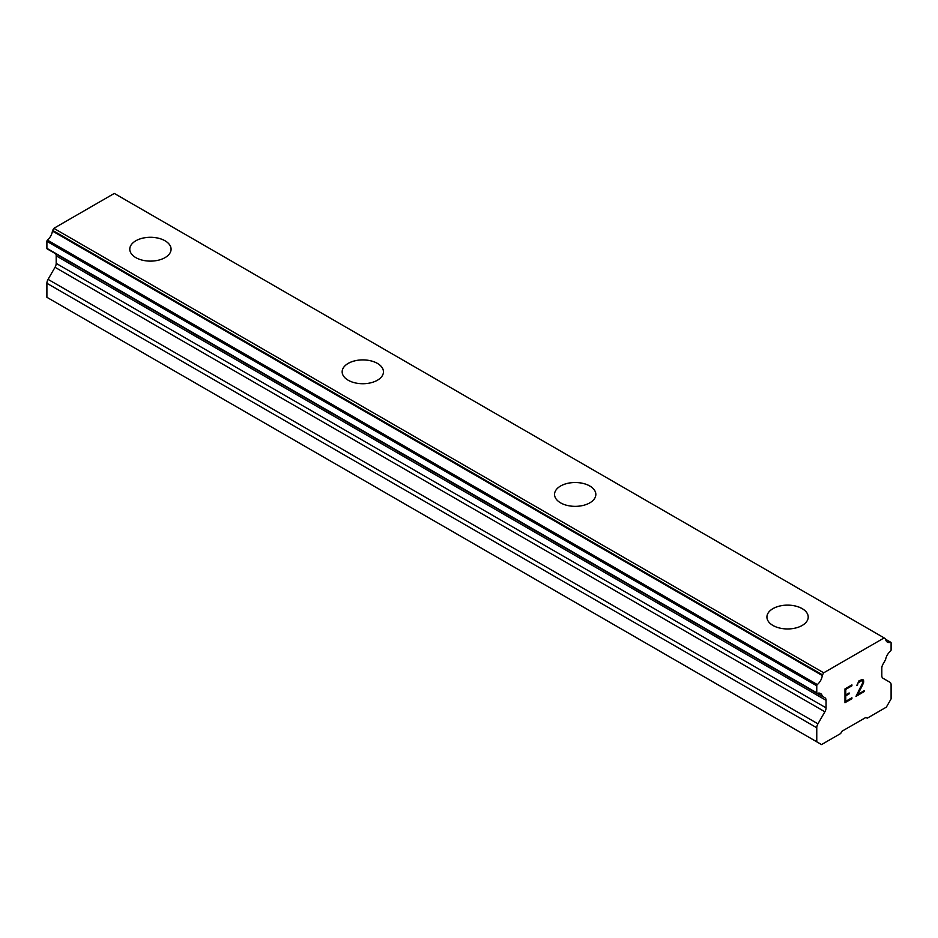 <?xml version="1.0" encoding="UTF-8"?>
<svg xmlns="http://www.w3.org/2000/svg" width="938" height="938" viewBox="0 0 938 938"><rect width="100%" height="100%" fill="white"/><g stroke="black" fill="none" stroke-linecap="round" stroke-linejoin="round"><path stroke-width="1.41" d="M129.784 249.191A20.648 11.924 180 0 1 142.529 238.182A20.648 11.924 180 0 1 165.029 240.761A20.648 11.924 180 0 1 171.079 249.215A20.648 11.924 180 0 1 158.334 260.213A20.648 11.924 180 0 1 135.834 257.622A20.648 11.924 180 0 1 129.784 249.191A20.648 11.924 180 0 1 142.541 238.205A20.648 11.924 180 0 1 165.029 240.796A20.648 11.924 180 0 1 171.079 249.191M377.416 363.416A20.648 11.924 180 0 1 383.454 371.823A20.648 11.924 180 0 1 370.709 382.821A20.648 11.924 180 0 1 348.209 380.242A20.648 11.924 180 0 1 342.159 371.811A20.648 11.924 180 0 1 354.916 360.825A20.648 11.924 180 0 1 377.416 363.416M342.159 371.811A20.648 11.924 180 0 1 354.904 360.802A20.648 11.924 180 0 1 377.416 363.381A20.648 11.924 180 0 1 383.454 371.811M554.546 494.42A20.648 11.924 180 0 1 567.291 483.41A20.648 11.924 180 0 1 589.791 485.99A20.648 11.924 180 0 1 595.841 494.443A20.648 11.924 180 0 1 583.096 505.441A20.648 11.924 180 0 1 560.584 502.85A20.648 11.924 180 0 1 554.546 494.42A20.648 11.924 180 0 1 567.302 483.433A20.648 11.924 180 0 1 589.791 486.025A20.648 11.924 180 0 1 595.841 494.42M802.166 608.645A20.648 11.924 180 0 1 808.216 617.052A20.648 11.924 180 0 1 795.471 628.05A20.648 11.924 180 0 1 772.971 625.47A20.648 11.924 180 0 1 766.921 617.04A20.648 11.924 180 0 1 779.677 606.054A20.648 11.924 180 0 1 802.166 608.645M766.921 617.04A20.648 11.924 180 0 1 779.666 606.03A20.648 11.924 180 0 1 802.166 608.61A20.648 11.924 180 0 1 808.216 617.04M845.771 694.882L849.125 692.948L849.125 693.874L845.771 695.808L845.771 701.331L851.915 697.778L851.915 698.704L844.974 702.714L844.974 688.891L851.915 684.881L851.915 685.807L845.771 689.36L845.771 694.882L845.748 689.348L851.892 685.795L851.892 684.892M845.771 695.808L849.101 693.862L849.101 692.959M845.771 701.331L845.748 695.797M851.915 698.704L851.892 697.79M844.974 702.691L851.892 698.693M856.711 685.596L859.032 680.777L862.491 679.44L863.664 680.789L863.066 679.769M863.664 680.789L863.664 682.16L863.64 680.777M863.664 682.16L863.089 683.814L863.64 682.149M863.089 683.814L861.401 687.39L863.066 683.802M861.401 687.39L857.684 694.46L861.377 687.378M857.684 694.46L864.215 690.685L864.215 691.599L864.191 690.696M856.007 696.324L864.191 691.587L855.984 696.359L862.843 682.536L862.327 680.413L861.26 680.413L858.047 682.876L857.52 685.162L858.024 682.864L862.303 680.402M890.865 642.331A1.126 0.645 -60 0 0 890.561 642.284A9.005 5.206 -60 0 1 887.383 642.12A9.005 5.206 -60 0 1 885.578 639.001A1.126 0.645 -60 0 0 885.355 638.59L884.159 637.91L823.705 672.804L822.509 674.879A1.126 0.645 -60 0 0 822.286 675.536A9.005 5.206 -60 0 1 817.315 684.576A1.126 0.645 -60 0 0 816.764 685.795L816.764 692.819A1.126 0.645 -60 0 0 817.397 693.358A9.005 5.206 -60 0 1 820.574 693.51A9.005 5.206 -60 0 1 822.321 696.277A1.126 0.645 -60 0 0 822.743 696.5L824.889 697.743A5.628 3.248 -60 0 1 826.061 700.323L826.061 707.85A5.628 3.248 -60 0 1 824.889 711.778L817.936 723.831A5.628 3.248 -60 0 0 816.764 727.759L816.764 741.794L821.524 744.573L840.647 733.539L841.984 731.23L865.88 717.441L867.228 718.191L886.34 707.146L891.1 698.88L891.1 684.846A5.628 3.248 -60 0 0 889.939 682.266L882.975 678.244A5.628 3.248 -60 0 1 881.814 675.665L881.814 668.137A5.628 3.248 -60 0 1 882.975 664.21L885.12 660.481A1.126 0.645 -60 0 0 885.554 659.766A9.005 5.206 -60 0 1 890.467 651.171A1.126 0.645 -60 0 0 891.1 649.905L891.1 642.882A1.126 0.645 -60 0 0 890.865 642.331L885.624 639.294M55.553 253.717A5.628 3.248 -60 0 1 56.186 255.84L56.186 263.379A5.628 3.248 -60 0 1 55.025 267.307L48.061 279.36A5.628 3.248 120 0 0 46.9 283.276L46.9 297.311L821.524 744.573M884.159 637.91L114.295 193.427L53.841 228.333L52.645 230.396A1.126 0.645 120 0 0 52.422 231.065A9.005 5.206 -60 0 1 47.439 240.093A1.126 0.645 120 0 0 46.9 241.324L46.9 248.336A1.126 0.645 120 0 0 47.533 248.875M890.561 642.284L885.648 639.446M823.705 672.804L53.841 228.333M822.286 675.536L52.422 231.065M817.315 684.576L47.439 240.093M816.764 685.795L46.9 241.324M822.321 696.277L817.303 693.381M816.764 741.794L46.9 297.311M822.509 674.879L52.645 230.396M816.764 692.819L46.9 248.336M826.061 700.323L56.186 255.84M826.061 707.85L56.186 263.379M824.889 711.778L55.025 267.307M817.936 723.831L48.061 279.36M816.764 727.759L46.9 283.276M816.998 693.334L47.135 248.851M822.485 696.453L817.174 693.381"/></g></svg>
